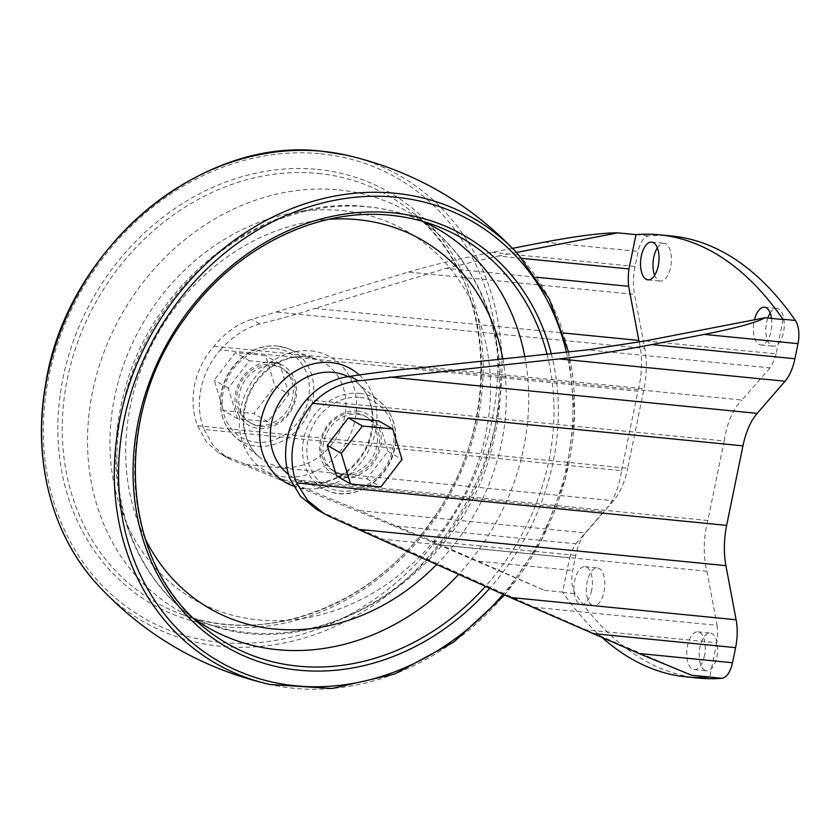 <?xml version="1.0" encoding="UTF-8"?>
<svg xmlns="http://www.w3.org/2000/svg" width="840" height="840" viewBox="0 0 840 840"><rect width="100%" height="100%" fill="white"/><g stroke="black" fill="none" stroke-linecap="round" stroke-linejoin="round"><path stroke-width="0.63" stroke-dasharray="4.2 3.15" d="M544.436 590.321L562.622 592.116L569.657 557.833L438.869 544.908L544.436 590.321L432.506 541.233L359.635 510.573L223.839 455.375L218.809 452.907L206.514 442.06L197.61 425.775A73.311 62.843 -60 0 1 213.927 346.258C225.236 332.608 237.846 323.642 251.759 319.347L408.597 272.044L634.547 294.378A37.947 18.218 95.6 0 1 635.05 266.49L638.148 251.402A21.084 10.122 95.6 0 1 648.743 235.841A554.904 266.459 95.6 0 1 671.916 236.04M197.61 425.775L627.69 468.279L644.018 388.752A54.81 26.313 95.6 0 0 644.731 348.485L634.547 294.378M288.981 394.244L279.752 363.772L249.417 360.769L228.302 388.238L237.521 418.709L267.865 421.712L288.981 394.244L274.911 386.117L265.692 355.645L235.347 352.653L214.232 380.121L223.451 410.592L253.796 413.595L274.911 386.117M355.404 413.049A31.616 27.101 -60 0 1 364.959 416.094A31.616 27.101 -60 0 1 372.635 457.034A31.616 27.101 -60 0 1 333.354 470.873A31.616 27.101 -60 0 1 323.18 435.204A31.616 27.101 -60 0 1 355.404 413.049M357.473 414.246A31.616 27.101 -60 0 1 367.028 417.291A31.616 27.101 -60 0 1 374.703 458.22A31.616 27.101 -60 0 1 335.423 472.059A31.616 27.101 -60 0 1 325.248 436.401A31.616 27.101 -60 0 1 357.473 414.246M258.752 425.344A31.616 27.101 120 0 0 290.976 403.19A31.616 27.101 120 0 0 280.802 367.521A31.616 27.101 120 0 0 271.246 364.476A31.616 27.101 120 0 0 239.022 386.631A31.616 27.101 120 0 0 249.197 422.3A31.616 27.101 120 0 0 258.752 425.344M273.315 365.673A31.616 27.101 -60 0 1 282.87 368.718A31.616 27.101 -60 0 1 290.546 409.657A31.616 27.101 -60 0 1 251.265 423.486A31.616 27.101 -60 0 1 241.091 387.828A31.616 27.101 -60 0 1 273.315 365.673M698.744 678.101A554.904 266.459 95.6 0 1 575.295 593.68A21.084 10.122 95.6 0 1 572.649 570.486L575.747 555.387A37.947 18.218 95.6 0 1 585.585 532.896L613.473 500.766A54.81 26.313 95.6 0 0 627.69 468.279M602.458 637.833A554.904 266.459 95.6 0 1 562.842 592.452A21.084 10.122 95.6 0 1 562.622 592.116M336.473 475.818L366.807 478.821L387.923 451.343L378.704 420.872M512.537 248.325L491.81 252.336C458.094 258.92 430.364 265.482 408.597 272.044M783.132 319.557L776.097 353.85L645.299 340.925M776.097 353.85A37.947 18.218 95.6 0 1 769.954 367.889L587.538 349.86M769.954 367.889L742.067 400.019L418.036 368.004M330.393 516.873L322.455 512.295L382.893 539.217L706.913 571.231A54.81 26.313 95.6 0 1 707.826 520.485L724.154 440.958L306.516 399.693M707.826 520.485L290.199 479.209M322.455 512.295L316.344 509.197M706.913 571.231L717.108 625.338L534.692 607.32L382.893 539.217M717.108 625.338A37.947 18.218 95.6 0 1 716.793 642.747L586.005 629.822L534.692 607.32M691.562 675.234L586.005 629.822M716.793 642.747L709.748 677.029M569.657 557.833A37.947 18.218 95.6 0 1 575.799 543.795L393.382 525.767L438.869 544.908M575.799 543.795L603.687 511.655L279.668 479.64L393.382 525.767M279.668 479.64L231.777 459.953L223.839 455.375M621.6 470.715L637.928 391.199L220.29 349.923A73.311 62.843 120 0 0 203.973 429.45L621.6 470.715A54.81 26.313 95.6 0 1 603.687 511.655M203.973 429.45L213.602 446.114L226.59 457.391L231.777 459.953M536.319 277.211L446.24 268.307L314.811 308.427L563.315 332.976M521.787 258.342L498.173 256.011L446.24 268.307M516.474 252.462L498.173 256.011M770.196 312.984A18.974 9.114 95.6 0 1 776.927 308.448A18.974 9.114 95.6 0 1 783.521 332.209A18.974 9.114 95.6 0 1 773.189 346.206A18.974 9.114 95.6 0 1 771.309 345.587A18.974 9.114 95.6 0 1 767.802 318.045M657.352 247.863A18.974 9.114 95.6 0 1 664.083 243.327A18.974 9.114 95.6 0 1 670.688 267.089A18.974 9.114 95.6 0 1 660.356 281.085A18.974 9.114 95.6 0 1 658.476 280.466A18.974 9.114 95.6 0 1 654.644 275.32M704.676 670.194A18.974 9.114 95.6 0 1 699.615 649.026A18.974 9.114 95.6 0 1 710.294 633.055A18.974 9.114 95.6 0 1 716.888 656.817A18.974 9.114 95.6 0 1 706.566 670.813A18.974 9.114 95.6 0 1 704.676 670.194M591.843 605.062A18.974 9.114 95.6 0 1 586.772 583.905A18.974 9.114 95.6 0 1 597.461 567.924A18.974 9.114 95.6 0 1 604.054 591.696A18.974 9.114 95.6 0 1 593.723 605.692A18.974 9.114 95.6 0 1 591.843 605.062M724.154 440.958A54.81 26.313 95.6 0 1 742.067 400.019M220.29 349.923C232.281 336.683 245.417 328.02 259.697 323.925C281.978 318.444 300.353 313.278 314.811 308.427M639.219 341.995A54.81 26.313 95.6 0 1 637.928 391.199M771.55 318.413A18.974 9.114 95.6 0 1 771.078 330.981A18.974 9.114 95.6 0 1 760.746 344.978A18.974 9.114 95.6 0 1 754.467 319.788M704.445 655.589A18.974 9.114 95.6 0 1 694.113 669.585A18.974 9.114 95.6 0 1 686.91 649.803A18.974 9.114 95.6 0 1 697.841 631.817A18.974 9.114 95.6 0 1 704.445 655.589M591.601 590.468A18.974 9.114 95.6 0 1 581.28 604.453A18.974 9.114 95.6 0 1 574.077 584.682A18.974 9.114 95.6 0 1 585.008 566.696A18.974 9.114 95.6 0 1 591.601 590.468M357.231 411.044A34.461 29.547 -60 0 1 373.076 463.376A34.461 29.547 -60 0 1 320.964 458.22A34.461 29.547 -60 0 1 357.231 411.044M272.612 362.208A34.461 29.547 -60 0 1 288.445 414.53A34.461 29.547 -60 0 1 236.345 409.385A34.461 29.547 -60 0 1 272.612 362.208M366.807 478.821L380.877 486.938M387.923 451.343L401.993 459.459M249.417 360.769L235.347 352.653M279.752 363.772L265.692 355.645M228.302 388.238L214.232 380.121M237.521 418.709L223.451 410.592M267.865 421.712L253.796 413.595M213.927 346.258L644.018 388.752M544.467 242.141L638.148 251.402M636.3 234.612L648.743 235.841M478.968 561.225L572.649 570.486M562.842 592.452L575.295 593.68M432.506 541.233L575.747 555.387M359.635 510.573L585.585 532.896M245.921 464.447L613.473 500.766M277.179 312.155L644.731 348.485M491.81 252.336L635.05 266.49M259.697 323.925L251.759 319.347M360.045 397.362A48.688 41.727 -60 0 1 382.421 471.282A48.688 41.727 -60 0 1 308.816 464.006A48.688 41.727 -60 0 1 360.045 397.362M359.331 393.33A52.049 44.615 -60 0 1 380.415 402.077A52.049 44.615 -60 0 1 387.692 465.717A52.049 44.615 -60 0 1 328.944 491.264A52.049 44.615 -60 0 1 305.056 433.367A52.049 44.615 -60 0 1 359.331 393.33M348.033 376.645A57.414 49.213 -60 0 1 356.296 382.022A57.414 49.213 -60 0 1 364.319 452.235A57.414 49.213 -60 0 1 299.512 480.406A57.414 49.213 -60 0 1 288.53 474.38M359.32 374.966A65.52 56.154 -60 0 1 366.377 454.629A65.52 56.154 -60 0 1 293.213 485.971M502.834 358.921A212.636 182.259 -60 0 1 436.674 564.47M144.953 538.178A212.636 182.259 -60 0 1 328.986 219.303M193.946 618.545A230.024 197.169 -60 0 1 184.222 611.048A230.024 197.169 -60 0 1 140.301 352.611A230.024 197.169 -60 0 1 368.288 206.913A230.024 197.169 -60 0 1 411.726 216.846A230.024 197.169 -60 0 1 423.087 221.508M524.79 356.57A230.024 197.169 -60 0 1 458.682 574.35M546.998 354.197A234.245 200.781 -60 0 1 485.478 586.373M434.868 225.383L411.726 216.846C397.457 211.585 382.641 208.204 367.28 206.682C261.502 193.599 146.916 284.981 122.409 399.808C102.827 479.777 127.113 564.606 184.222 611.048L203.196 626.808A234.245 200.781 -60 0 1 158.466 363.636A234.245 200.781 -60 0 1 390.631 215.271M551.282 353.735A237.605 203.658 -60 0 1 489.741 588.284M566.391 352.118A253.827 217.571 -60 0 1 503.087 594.269M518.28 254.415A257.156 220.427 -60 0 1 535.364 550.946A257.156 220.427 -60 0 1 270.06 684.505M346.164 155.085A257.156 220.427 -60 0 1 462.683 508.998A257.156 220.427 -60 0 1 97.944 585.165M320.649 153.793A253.827 217.571 -60 0 1 437.315 539.196A253.827 217.571 -60 0 1 53.54 501.27A253.827 217.571 -60 0 1 320.649 153.793M317.436 169.417A237.605 203.658 -60 0 1 426.647 530.177A237.605 203.658 -60 0 1 67.41 494.676A237.605 203.658 -60 0 1 317.436 169.417M318.15 173.439A234.245 200.781 -60 0 1 413.028 212.783A234.245 200.781 -60 0 1 445.778 499.244A234.245 200.781 -60 0 1 181.356 614.208A234.245 200.781 -60 0 1 73.847 353.619A234.245 200.781 -60 0 1 318.15 173.439M338.825 189.913A230.024 197.169 -60 0 1 432.002 228.543A230.024 197.169 -60 0 1 464.153 509.849A230.024 197.169 -60 0 1 204.498 622.745A230.024 197.169 -60 0 1 98.931 366.849A230.024 197.169 -60 0 1 338.825 189.913M342.258 210.609A212.636 182.259 -60 0 1 439.981 533.463A212.636 182.259 -60 0 1 118.503 501.69A212.636 182.259 -60 0 1 342.258 210.609M310.894 350.879A65.52 56.154 -60 0 1 341.008 450.356A65.52 56.154 -60 0 1 241.952 440.57A65.52 56.154 -60 0 1 310.894 350.879M305.865 356.695A57.414 49.213 -60 0 1 316.712 359.173A57.414 49.213 -60 0 1 337.144 436.548A57.414 49.213 -60 0 1 259.928 457.558A57.414 49.213 -60 0 1 248.966 393.057A57.414 49.213 -60 0 1 305.865 356.695M277.452 346.08A52.049 44.615 -60 0 1 287.28 348.317A52.049 44.615 -60 0 1 305.812 418.467A52.049 44.615 -60 0 1 235.809 437.514A52.049 44.615 -60 0 1 225.866 379.04A52.049 44.615 -60 0 1 277.452 346.08M275.415 348.516A48.688 41.727 -60 0 1 297.791 422.436A48.688 41.727 -60 0 1 224.185 415.159A48.688 41.727 -60 0 1 275.415 348.516M367.028 417.291L364.959 416.094M335.423 472.059L333.354 470.873M282.87 368.718L280.802 367.521M251.265 423.486L249.197 422.3M226.59 457.391L218.809 452.897M324.125 513.681L323.379 513.25M581.28 604.453L593.723 605.692M585.008 566.696L597.461 567.924M694.113 669.585L706.566 670.813M697.841 631.817L710.294 633.055M647.913 279.856L660.356 281.085M651.641 242.099L664.083 243.327M760.746 344.978L773.189 346.206M764.474 307.219L776.927 308.448M380.415 402.077C393.635 414.078 398.318 429.87 394.454 449.474C388.447 479.84 354.554 501.753 328.944 491.264L299.512 480.406C308.511 483.683 318.098 483.83 328.272 480.848C340.893 476.889 351.498 469.024 360.087 457.254C378.252 432.831 375.711 396.984 356.296 382.022L380.415 402.077M568.501 351.897L574.697 414.278L565.541 478.38L541.674 539.984L504.672 594.982M413.028 212.783C495.684 277.473 504.305 424.043 430.668 522.018C371.595 606.659 263.613 646.38 181.356 614.208L204.498 622.745C317.583 668.913 466.505 573.09 493.815 439.772C513.398 359.814 489.111 274.985 432.002 228.543L413.028 212.783M316.712 359.173L306.369 356.811C286.902 355.593 270.155 364.098 256.137 382.337C237.972 406.76 240.513 442.606 259.928 457.558L235.809 437.514C222.59 425.513 217.907 409.71 221.771 390.117C225.687 374.346 234.308 362.114 247.653 353.409C257.135 347.582 266.994 345.125 277.252 346.028L287.28 348.317L316.712 359.173"/><path stroke-width="1.26" d="M563.315 332.976L638.841 340.442L628.656 286.335A37.947 18.218 95.6 0 1 628.961 268.937L636.006 234.644L617.809 232.848C601.629 232.89 577.175 235.988 544.467 242.141L512.537 248.325M636.006 234.644A21.084 10.122 95.6 0 1 636.3 234.612A554.904 266.459 95.6 0 1 659.463 234.811A554.904 266.459 95.6 0 1 782.912 319.231A21.084 10.122 95.6 0 1 783.132 319.557L764.946 317.762C756.767 322.434 736.565 327.978 704.319 334.404L651.662 344.589L794.903 358.743A37.947 18.218 95.6 0 1 785.064 381.234L757.176 413.375A54.81 26.313 95.6 0 0 742.959 445.862L726.642 525.389A54.81 26.313 95.6 0 0 725.918 565.656L736.102 619.763A37.947 18.218 95.6 0 1 735.599 647.65L732.501 662.739A21.084 10.122 95.6 0 1 721.907 678.3A554.904 266.459 95.6 0 1 698.744 678.101L686.291 676.872A554.904 266.459 95.6 0 1 602.458 637.833M659.463 234.811L671.916 236.04A554.904 266.459 95.6 0 1 795.365 320.46A21.084 10.122 95.6 0 1 798 343.655L794.903 358.743M686.291 676.872A554.904 266.459 95.6 0 0 709.453 677.061A21.084 10.122 95.6 0 0 709.748 677.029L691.562 675.234L638.82 653.478L732.501 662.739M638.82 653.478L510.153 597.44L330.393 516.873L324.125 513.681L307.619 500.399L296.552 482.885A73.311 62.843 120 0 1 312.879 403.358C325.49 390.401 340.631 382.904 358.312 380.846L559.115 358.911C586.971 355.866 617.82 351.099 651.662 344.589M392.774 428.999L378.704 420.872L348.358 417.879L327.243 445.347L336.473 475.818L350.532 483.935L380.877 486.938L401.993 459.459L392.774 428.999L362.429 425.995L341.313 453.464L350.532 483.935M323.379 513.25L316.344 509.197L300.468 496.262L290.199 479.209A73.311 62.843 -60 0 1 306.516 399.693C318.318 386.4 332.934 378.599 350.375 376.268C375.69 372.53 398.244 369.779 418.036 368.004L587.538 349.86L645.299 340.925L764.946 317.762M628.656 286.335L536.319 277.211M628.961 268.937L521.787 258.342M617.809 232.848L516.474 252.462M767.802 318.045A18.974 9.114 95.6 0 1 770.196 312.984M654.644 275.32A18.974 9.114 95.6 0 1 657.352 247.863M638.841 340.442A54.81 26.313 95.6 0 1 639.219 341.995M754.467 319.788A18.974 9.114 95.6 0 1 764.474 307.219A18.974 9.114 95.6 0 1 771.55 318.413M658.235 265.86A18.974 9.114 95.6 0 1 647.913 279.856A18.974 9.114 95.6 0 1 640.71 260.085A18.974 9.114 95.6 0 1 651.641 242.099A18.974 9.114 95.6 0 1 658.235 265.86M348.358 417.879L362.429 425.995M327.243 445.347L341.313 453.464M704.319 334.404L798 343.655M782.912 319.231L795.365 320.46M709.453 677.061L721.907 678.3M559.115 358.911L785.064 381.234M389.613 377.055L757.176 413.375M296.552 482.885L726.642 525.389M312.879 403.358L742.959 445.862M358.355 529.337L725.918 565.656M510.153 597.44L736.102 619.763M592.357 633.497L735.599 647.65M358.312 380.846L350.375 376.268M288.53 474.38A57.414 49.213 -60 0 1 275.709 409.71A57.414 49.213 -60 0 1 333.039 372.382A57.414 49.213 -60 0 1 348.033 376.645M293.213 485.971A65.52 56.154 -60 0 1 262.836 413.144A65.52 56.154 -60 0 1 331.212 362.596A65.52 56.154 -60 0 1 359.32 374.966M328.986 219.303A212.636 182.259 -60 0 1 357.987 219.691A212.636 182.259 -60 0 1 502.834 358.921M436.674 564.47A212.636 182.259 -60 0 1 144.953 538.178M423.087 221.508A230.024 197.169 -60 0 1 524.79 356.57M458.682 574.35A230.024 197.169 -60 0 1 193.946 618.545M390.631 215.271A234.245 200.781 -60 0 1 434.868 225.383A234.245 200.781 -60 0 1 546.998 354.197M485.478 586.373A234.245 200.781 -60 0 1 203.196 626.808C120.54 562.107 111.92 415.538 185.556 317.572C234.633 248.073 316.974 207.165 390.831 215.313C406.088 216.825 420.767 220.185 434.868 225.383M489.741 588.284A237.605 203.658 -60 0 1 140.259 529.62A237.605 203.658 -60 0 1 392.669 212.825A237.605 203.658 -60 0 1 551.282 353.735M503.087 594.269A253.827 217.571 -60 0 1 126.861 538.03A253.827 217.571 -60 0 1 395.871 197.211A253.827 217.571 -60 0 1 566.391 352.118M504.672 594.982L453.863 641.991L394.853 673.974L332.02 688.517L270.06 684.505A257.156 220.427 -60 0 1 122.997 405.437A257.156 220.427 -60 0 1 395.262 193.274A257.156 220.427 -60 0 1 518.28 254.415L549.318 299.093L568.501 351.897M322.581 151.326A257.156 220.427 -60 0 1 346.164 155.085L322.487 151.305C199.983 135.503 65.394 249.428 45.423 385.423C32.214 460.068 52.07 535.846 97.944 585.165A257.156 220.427 -60 0 1 74.288 300.657A257.156 220.427 -60 0 1 322.581 151.326M518.28 254.415C471.03 203.753 413.658 170.646 346.164 155.085M270.06 684.505C202.566 668.945 145.194 635.827 97.944 585.165"/></g></svg>
